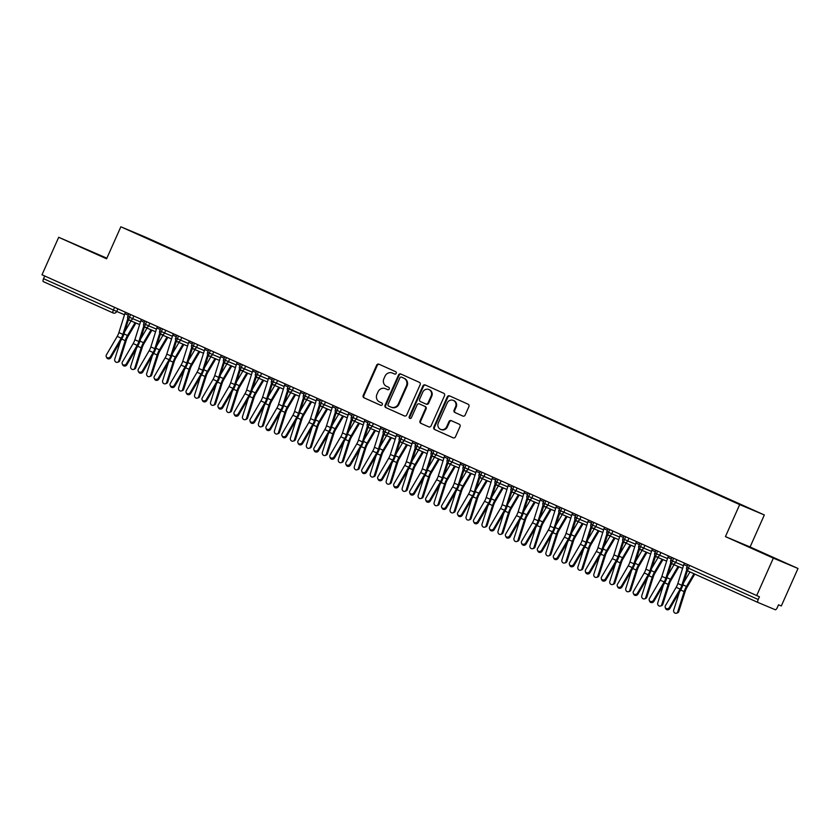<?xml version="1.0" encoding="UTF-8"?>
<svg xmlns="http://www.w3.org/2000/svg" width="840" height="840" viewBox="0 0 840 840"><rect width="100%" height="100%" fill="white"/><g stroke="black" fill="none" stroke-linecap="round" stroke-linejoin="round"><path stroke-width="1.26" d="M396.207 373.349A1.292 1.208 -67.2 0 0 395.63 371.679L378.977 364.203A1.838 1.722 -67.2 0 0 376.656 365.18L363.195 395.419A1.838 1.722 -67.2 0 0 364.014 397.803L380.667 405.279A1.292 1.208 -67.2 0 0 382.294 404.596A1.292 1.208 -67.2 0 0 381.717 402.927L379.565 401.961A5.891 5.502 -67.2 0 1 376.94 394.338L378.063 391.818A5.891 5.502 -67.2 0 1 385.476 388.689L387.629 389.655A1.292 1.208 -67.2 0 0 389.245 388.973A1.292 1.208 -67.2 0 0 388.679 387.303L386.516 386.337A5.891 5.502 -67.2 0 1 383.901 378.714L385.024 376.194A5.891 5.502 -67.2 0 1 392.427 373.065L394.59 374.031A1.292 1.208 -67.2 0 0 396.207 373.349M462.819 416.052A1.838 1.722 -67.2 0 0 465.14 415.076L468.909 406.592A1.838 1.722 -67.2 0 0 468.09 404.208L449.6 395.903A1.838 1.722 -67.2 0 0 447.279 396.879L433.818 427.13A1.838 1.722 -67.2 0 0 434.637 429.513L453.128 437.819A1.838 1.722 -67.2 0 0 455.448 436.842L460.016 426.594A1.838 1.722 -67.2 0 0 459.186 424.2L451.28 420.651A1.838 1.722 -67.2 0 0 448.959 421.628L446.691 426.709A4.925 4.599 -67.2 0 1 440.601 429.366A4.925 4.599 -67.2 0 1 438.312 422.94L447.174 403.032A4.925 4.599 -67.2 0 1 453.274 400.386A4.925 4.599 -67.2 0 1 455.564 406.802L454.083 410.12A1.838 1.722 -67.2 0 0 454.902 412.503L462.893 416.084M106.869 258.206L58.695 237.29L42 274.774L759.433 596.778L758.216 599.519A2.814 0.997 114.2 0 0 757.985 602.469A2.814 0.997 114.2 0 0 757.995 602.469L775.247 609.725A2.814 0.997 114.2 0 0 777.315 607.541L778.533 604.8L781.305 605.966L798 568.481L750.089 546.976L764.337 514.962L739.694 504.609L725.435 536.613L773.346 558.127L756.662 595.613M58.695 237.29L106.596 258.793L120.855 226.79L739.694 504.609M420.157 384.709A1.838 1.722 -67.2 0 0 419.339 382.326L400.848 374.02A1.838 1.722 -67.2 0 0 398.528 374.997L385.067 405.237A1.838 1.722 -67.2 0 0 385.885 407.62L404.376 415.926A1.838 1.722 -67.2 0 0 406.697 414.95L420.157 384.709M425.219 384.962L443.719 393.267A1.838 1.722 -67.2 0 1 444.538 395.651L431.067 425.891A1.838 1.722 -67.2 0 1 428.788 426.888A1.838 1.722 -67.2 0 0 428.788 426.888L420.84 423.318A1.838 1.722 -67.2 0 1 420.021 420.935L425.481 408.671A1.838 1.722 -67.2 0 0 424.662 406.287L419.412 403.925A1.838 1.722 -67.2 0 0 417.092 404.901L411.411 417.669A1.292 1.208 -67.2 0 1 409.815 418.362A1.292 1.208 -67.2 0 1 409.217 416.693L422.909 385.938A1.838 1.722 -67.2 0 1 425.219 384.962M764.337 514.962L145.499 237.143L120.855 226.79M144.134 237.048L732.05 500.987M144.102 236.702L164.157 246.036M166.152 246.928L164.378 245.805M166.288 246.614L180.128 253.208M182.123 254.1L180.348 252.977M182.259 253.785L196.098 260.379M198.093 261.272L196.319 260.148M198.23 260.946L212.069 267.55M214.053 268.443L212.289 267.32M214.2 268.118L228.039 274.722M230.024 275.615L228.26 274.491M230.171 275.289L244.01 281.894M245.994 282.786L244.23 281.652M246.141 282.461L259.98 289.055M261.965 289.947L260.201 288.824M262.111 289.632L275.951 296.226M277.935 297.119L276.171 295.995M278.082 296.804L291.921 303.397M293.906 304.29L292.142 303.167M294.053 303.965L307.892 310.569M309.876 311.462L308.112 310.338M310.023 311.136L323.862 317.741M325.846 318.633L324.082 317.51M325.994 318.308L339.832 324.901M341.817 325.794L340.053 324.671M341.964 325.479L355.803 332.073M357.788 332.966L356.024 331.842M357.935 332.651L371.774 339.245M373.758 340.137L371.994 339.014M373.905 339.812L387.744 346.416M389.729 347.308L387.965 346.185M389.876 346.983L403.715 353.588M405.699 354.48L403.935 353.356M405.846 354.155L419.685 360.749M421.669 361.641L419.906 360.518M421.817 361.326L435.656 367.92M437.64 368.812L435.876 367.689M437.787 368.498L451.626 375.092M453.611 375.984L451.846 374.861M453.747 375.659L467.586 382.263M469.581 383.156L467.806 382.032M469.718 382.83L483.556 389.435M485.552 390.327L483.777 389.204M485.688 390.002L499.527 396.606M501.522 397.499L499.748 396.365M501.659 397.173L515.498 403.767M517.493 404.659L515.718 403.536M517.629 404.344L531.468 410.939M533.463 411.831L531.688 410.707M533.6 411.506L547.438 418.11M549.433 419.003L547.659 417.879M549.57 418.677L563.409 425.281M565.394 426.174L563.63 425.05M565.541 425.849L579.38 432.453M581.364 433.346L579.6 432.212M581.511 433.02L595.35 439.614M597.335 440.507L595.571 439.383M597.481 440.192L611.321 446.786M613.305 447.678L611.541 446.555M613.452 447.363L627.291 453.957M629.275 454.85L627.512 453.726M629.423 454.524L643.262 461.129M645.246 462.021L643.482 460.897M645.393 461.695L659.232 468.3M661.216 469.193L659.452 468.069M661.364 468.867L675.202 475.461M677.187 476.354L675.423 475.23M677.334 476.038L691.173 482.632M693.158 483.525L691.394 482.402M693.304 483.21L707.144 489.804M709.128 490.697L707.364 489.573M709.275 490.371L723.114 496.976M725.099 497.868L723.335 496.745M725.246 497.543L732.27 500.756M44.741 276.003L43.554 278.681L113.379 310.034L114.576 307.356M113.148 312.974L43.334 281.631A2.814 0.997 -65.8 0 1 43.323 281.631A2.814 0.997 -65.8 0 1 43.554 278.681M773.346 558.127L798 568.481M106.785 258.373L76.713 245.123L106.785 258.373M750.089 546.976L725.435 536.613M750.11 547.239L779.982 560.648L750.11 547.239M130.62 314.559L129.434 317.237A2.814 0.997 114.2 0 0 129.203 320.187L139.64 324.566M128.971 313.824L127.785 316.481A2.814 2.814 0 0 0 129.203 320.187A2.814 0.997 114.2 0 0 129.213 320.187A2.814 2.625 -67.2 0 0 132.667 318.665L140.469 321.941M146.591 321.731L145.404 324.408A2.814 0.997 114.2 0 0 145.173 327.358L155.61 331.737M144.942 320.995L143.756 323.652A2.814 2.814 0 0 0 145.173 327.358A2.814 0.997 114.2 0 0 145.184 327.358A2.814 2.625 -67.2 0 0 148.638 325.836L156.44 329.112M162.561 328.902L161.375 331.569A2.814 0.997 114.2 0 0 161.144 334.53A2.814 0.997 114.2 0 0 161.154 334.53L171.581 338.909M178.532 336.074L177.345 338.741A2.814 0.997 114.2 0 0 177.114 341.691A2.814 0.997 114.2 0 0 177.125 341.702L187.551 346.08M194.502 343.245L193.316 345.912A2.814 0.997 114.2 0 0 193.084 348.863L203.522 353.252M192.853 342.5L191.667 345.156A2.814 2.814 0 0 0 193.084 348.863A2.814 0.997 114.2 0 0 193.095 348.863A2.814 2.625 -67.2 0 0 196.549 347.34L204.351 350.616M210.472 350.406L209.286 353.084A2.814 0.997 114.2 0 0 209.055 356.034L219.492 360.423M208.824 349.671L207.638 352.328A2.814 2.814 0 0 0 209.055 356.034A2.814 0.997 114.2 0 0 209.066 356.034A2.814 2.625 -67.2 0 0 212.52 354.512L220.322 357.788M226.443 357.578L225.257 360.255A2.814 0.997 114.2 0 0 225.026 363.206L235.463 367.584M224.794 356.843L223.608 359.499A2.814 2.814 0 0 0 225.026 363.206A2.814 0.997 114.2 0 0 225.036 363.206A2.814 2.625 -67.2 0 0 228.491 361.683L236.292 364.959M242.414 364.749L241.227 367.416A2.814 0.997 114.2 0 0 240.996 370.377A2.814 0.997 114.2 0 0 241.007 370.377L251.433 374.756M258.384 371.921L257.197 374.588A2.814 0.997 114.2 0 0 256.966 377.538L267.404 381.927M256.736 371.175L255.549 373.832A2.814 2.814 0 0 0 256.966 377.538A2.814 0.997 114.2 0 0 256.977 377.548A2.814 2.625 -67.2 0 0 260.432 376.016L268.233 379.292M274.355 379.092L273.168 381.759A2.814 0.997 114.2 0 0 272.937 384.709L283.374 389.099M272.706 378.346L271.519 381.003A2.814 2.814 0 0 0 272.937 384.709A2.814 0.997 114.2 0 0 272.947 384.72A2.814 2.625 -67.2 0 0 276.402 383.187L284.204 386.463M290.325 386.253L289.128 388.931A2.814 0.997 114.2 0 0 288.907 391.881L299.344 396.27M288.677 385.518L287.49 388.175A2.814 2.814 0 0 0 288.907 391.881A2.814 0.997 114.2 0 0 288.918 391.881A2.814 2.625 -67.2 0 0 292.373 390.358L300.174 393.635M306.296 393.425L305.099 396.102A2.814 0.997 114.2 0 0 304.878 399.053L315.315 403.431M304.647 392.69L303.461 395.346A2.814 2.814 0 0 0 304.878 399.053A2.814 0.997 114.2 0 0 304.889 399.053A2.814 2.625 -67.2 0 0 308.343 397.53L316.144 400.806M322.266 400.596L321.069 403.263A2.814 0.997 114.2 0 0 320.849 406.224A2.814 0.997 114.2 0 0 320.859 406.224L331.286 410.603M338.237 407.768L337.04 410.435A2.814 0.997 114.2 0 0 336.819 413.385L347.256 417.774M336.588 407.022L335.401 409.679A2.814 2.814 0 0 0 336.819 413.385A2.814 0.997 114.2 0 0 336.83 413.395A2.814 2.625 -67.2 0 0 340.284 411.863L348.086 415.139M354.207 414.939L353.01 417.606A2.814 0.997 114.2 0 0 352.79 420.556L363.227 424.945M352.548 414.194L351.372 416.85A2.814 2.814 0 0 0 352.79 420.556A2.814 0.997 114.2 0 0 352.79 420.567A2.814 2.625 -67.2 0 0 356.255 419.034L364.056 422.31M370.178 422.1L368.981 424.778A2.814 0.997 114.2 0 0 368.76 427.728L379.197 432.117M368.519 421.365L367.343 424.022A2.814 2.814 0 0 0 368.76 427.728L368.76 427.728A2.814 2.625 -67.2 0 0 372.225 426.206L380.026 429.481M386.148 429.272L384.951 431.949A2.814 0.997 114.2 0 0 384.731 434.899L395.168 439.278M384.489 428.536L383.313 431.193A2.814 2.814 0 0 0 384.731 434.899L384.731 434.899A2.814 2.625 -67.2 0 0 388.195 433.377L395.987 436.653M402.108 436.443L400.921 439.12A2.814 0.997 114.2 0 0 400.701 442.071L411.138 446.45M400.459 435.708L399.284 438.365A2.814 2.814 0 0 0 400.701 442.071L400.701 442.071A2.814 2.625 -67.2 0 0 404.166 440.548L411.957 443.825M418.079 443.615L416.892 446.281A2.814 0.997 114.2 0 0 416.671 449.243L427.108 453.621M416.43 442.869L415.254 445.526A2.814 2.814 0 0 0 416.671 449.243L416.671 449.243A2.814 2.625 -67.2 0 0 420.137 447.709L427.928 450.986M434.049 450.786L432.863 453.453A2.814 0.997 114.2 0 0 432.632 456.404A2.814 0.997 114.2 0 0 432.642 456.414L443.069 460.793M450.019 457.947L448.833 460.625A2.814 0.997 114.2 0 0 448.602 463.575L459.039 467.964M448.371 457.212L447.195 459.869A2.814 2.814 0 0 0 448.602 463.575A2.814 0.997 114.2 0 0 448.613 463.575A2.814 2.625 -67.2 0 0 452.078 462.053L459.869 465.329M465.99 465.119L464.804 467.796A2.814 0.997 114.2 0 0 464.572 470.747L475.01 475.136M464.342 464.384L463.155 467.04A2.814 2.814 0 0 0 464.572 470.747A2.814 0.997 114.2 0 0 464.583 470.747A2.814 2.625 -67.2 0 0 468.038 469.224L475.839 472.5M481.961 472.29L480.774 474.968A2.814 0.997 114.2 0 0 480.543 477.918L490.98 482.296M480.312 471.555L479.126 474.212A2.814 2.814 0 0 0 480.543 477.918A2.814 0.997 114.2 0 0 480.554 477.918A2.814 2.625 -67.2 0 0 484.008 476.396L491.81 479.671M497.931 479.462L496.745 482.129A2.814 0.997 114.2 0 0 496.514 485.09A2.814 0.997 114.2 0 0 496.524 485.09L506.951 489.468M513.902 486.633L512.715 489.3A2.814 0.997 114.2 0 0 512.484 492.251L522.921 496.64M512.253 485.888L511.067 488.544A2.814 2.814 0 0 0 512.484 492.251A2.814 0.997 114.2 0 0 512.495 492.261A2.814 2.625 -67.2 0 0 515.949 490.728L523.75 494.004M529.872 493.805L528.686 496.471A2.814 0.997 114.2 0 0 528.455 499.422L538.892 503.811M528.224 493.059L527.037 495.716A2.814 2.814 0 0 0 528.455 499.422A2.814 0.997 114.2 0 0 528.465 499.433A2.814 2.625 -67.2 0 0 531.919 497.9L539.721 501.175M545.843 500.966L544.656 503.643A2.814 0.997 114.2 0 0 544.425 506.594L554.862 510.983M544.194 500.231L543.008 502.887A2.814 2.814 0 0 0 544.425 506.594A2.814 0.997 114.2 0 0 544.436 506.594A2.814 2.625 -67.2 0 0 547.89 505.071L555.692 508.347M561.813 508.137L560.626 510.815A2.814 0.997 114.2 0 0 560.396 513.765L570.832 518.144M560.165 507.402L558.978 510.058A2.814 2.814 0 0 0 560.396 513.765A2.814 0.997 114.2 0 0 560.406 513.765A2.814 2.625 -67.2 0 0 563.861 512.243L571.662 515.519M577.784 515.308L576.597 517.976A2.814 0.997 114.2 0 0 576.366 520.937A2.814 0.997 114.2 0 0 576.376 520.937L586.803 525.315M593.754 522.48L592.567 525.147A2.814 0.997 114.2 0 0 592.337 528.097L602.774 532.486M592.106 521.735L590.919 524.391A2.814 2.814 0 0 0 592.337 528.097A2.814 0.997 114.2 0 0 592.347 528.108A2.814 2.625 -67.2 0 0 595.801 526.575L603.603 529.851M609.725 529.652L608.538 532.319A2.814 0.997 114.2 0 0 608.307 535.269L618.744 539.658M608.076 528.906L606.889 531.562A2.814 2.814 0 0 0 608.307 535.269A2.814 0.997 114.2 0 0 608.317 535.28A2.814 2.625 -67.2 0 0 611.772 533.746L619.574 537.023M625.695 536.812L624.509 539.49A2.814 0.997 114.2 0 0 624.278 542.441L634.715 546.829M624.047 536.077L622.86 538.734A2.814 2.814 0 0 0 624.278 542.441A2.814 0.997 114.2 0 0 624.288 542.441A2.814 2.625 -67.2 0 0 627.743 540.918L635.544 544.194M641.666 543.984L640.469 546.662A2.814 0.997 114.2 0 0 640.248 549.612L650.685 553.99M640.017 543.249L638.831 545.905A2.814 2.814 0 0 0 640.248 549.612A2.814 0.997 114.2 0 0 640.259 549.612A2.814 2.625 -67.2 0 0 643.713 548.09L651.514 551.365M657.636 551.155L656.439 553.833A2.814 0.997 114.2 0 0 656.219 556.784A2.814 0.997 114.2 0 0 656.229 556.784L666.655 561.162M673.606 558.327L672.409 560.994A2.814 0.997 114.2 0 0 672.189 563.955L682.626 568.333M671.958 557.582L670.772 560.238A2.814 2.814 0 0 0 672.189 563.955A2.814 0.997 114.2 0 0 672.2 563.955A2.814 2.625 -67.2 0 0 675.654 562.422L683.456 565.698M394.769 374.094L393.046 373.328A5.891 5.502 -67.2 0 0 392.816 373.223M385.854 388.857A5.891 5.502 -67.2 0 1 386.085 388.952L387.807 389.718M379.376 364.381A1.838 1.722 -67.2 0 0 377.276 365.442L363.815 395.682A1.838 1.722 -67.2 0 0 364.633 398.066L380.856 405.353M401.247 374.199A1.838 1.722 -67.2 0 0 399.147 375.26L385.675 405.5A1.838 1.722 -67.2 0 0 386.495 407.883L404.596 416.01M401.52 377.149A1.292 1.208 -67.2 0 0 399.903 377.832L388.08 404.376A1.292 1.208 -67.2 0 0 388.657 406.046L390.925 407.064A5.891 5.502 -67.2 0 0 398.339 403.945L406.413 385.791A5.891 5.502 -67.2 0 0 403.798 378.168L402.139 377.401A1.292 1.208 -67.2 0 0 402.087 377.381L401.499 377.139M391.156 407.159L391.545 407.327A5.891 5.502 -67.2 0 0 398.958 404.197L398.339 403.945M402.139 377.401L404.407 378.431A5.891 5.502 -67.2 0 1 407.032 386.054L398.958 404.197M428.967 426.951L420.84 423.318M419.958 404.156A1.838 1.722 -67.2 0 1 420.031 404.187L425.281 406.539A1.838 1.722 -67.2 0 1 426.101 408.923L420.641 421.197A1.838 1.722 -67.2 0 0 421.459 423.581M425.618 385.14A1.838 1.722 -67.2 0 0 423.518 386.201L409.836 416.945A1.292 1.208 -67.2 0 0 410.141 418.446M431.151 395.945A4.925 4.599 -67.2 0 0 428.862 389.519A4.925 4.599 -67.2 0 0 422.762 392.175L419.643 399.189A1.838 1.722 -67.2 0 0 420.462 401.572L425.712 403.935A1.838 1.722 -67.2 0 0 428.022 402.959L431.151 395.945L431.76 396.197A4.925 4.599 -67.2 0 0 429.471 389.781L428.862 389.519M425.786 403.967L426.321 404.187A1.838 1.722 -67.2 0 0 428.642 403.211L428.022 402.959M431.76 396.197L428.642 403.211M453.274 400.386L453.894 400.638A4.925 4.599 -67.2 0 1 456.173 407.064L454.703 410.382A1.838 1.722 -67.2 0 0 455.522 412.766L463.029 416.136M440.601 429.366L441.21 429.618A4.925 4.599 -67.2 0 0 447.31 426.972L446.691 426.709M451.679 420.83A1.838 1.722 -67.2 0 0 449.579 421.89L447.31 426.972M449.999 396.092A1.838 1.722 -67.2 0 0 447.899 397.142L434.427 427.382A1.838 1.722 -67.2 0 0 435.246 429.765L453.348 437.892M135.922 323.012L127.974 336.504A6.93 2.468 114.2 0 0 126.273 340.316L119.805 360.602A2.341 2.079 72.3 0 1 118.524 361.935L117.464 362.281A2.341 2.079 -107.7 0 0 118.755 360.948L125.213 340.651A9.366 3.339 -65.8 0 1 127.512 335.506L135.083 322.655M120.467 341.219L114.755 359.153A2.341 2.079 -107.7 0 0 117.464 362.281M124.656 331.8L131.04 320.954M125.391 312.207A5.617 2.006 114.2 0 0 124.856 313.635L118.902 332.577A6.93 2.468 -65.8 0 1 117.212 336.389L106.418 354.858A2.341 2.1 -25.7 0 0 108.276 357.903A2.341 2.1 -25.7 0 0 110.408 356.654L110.88 357.641A2.341 2.1 154.3 0 1 106.775 357.756L106.302 356.769M127.796 318.78L122.892 334.373A6.93 2.468 -65.8 0 1 121.202 338.184L110.408 356.654M110.88 357.641L121.674 339.161A9.366 3.339 114.2 0 0 123.953 334.016L128.457 319.694M151.893 330.183L143.945 343.675A6.93 2.468 114.2 0 0 142.244 347.477L135.776 367.773A2.341 2.079 72.3 0 1 134.495 369.106L133.434 369.443A2.341 2.079 -107.7 0 0 134.726 368.109L141.183 347.823A9.366 3.339 -65.8 0 1 143.483 342.678L151.053 329.826M136.437 348.39L130.725 366.324A2.341 2.079 -107.7 0 0 133.434 369.443M140.627 338.961L147.011 328.125M167.864 337.344L159.915 350.847A6.93 2.468 114.2 0 0 158.214 354.648L151.746 374.945A2.341 2.079 72.3 0 1 150.465 376.278L149.404 376.614A2.341 2.079 -107.7 0 0 150.685 375.281L157.153 354.984A9.366 3.339 -65.8 0 1 159.453 349.85L167.024 336.998M152.407 355.551L146.696 373.485A2.341 2.079 -107.7 0 0 149.404 376.614M156.597 346.132L162.981 335.296M183.834 344.516L175.886 358.019A6.93 2.468 114.2 0 0 174.184 361.82L167.716 382.116A2.341 2.079 72.3 0 1 166.435 383.45L165.375 383.786A2.341 2.079 -107.7 0 0 166.656 382.452L173.124 362.156A9.366 3.339 -65.8 0 1 175.423 357.01L182.994 344.169M168.378 362.723L162.666 380.656A2.341 2.079 -107.7 0 0 165.375 383.786M172.567 353.304L178.952 342.468M199.804 351.687L191.856 365.18A6.93 2.468 114.2 0 0 190.155 368.991L183.687 389.288A2.341 2.079 72.3 0 1 182.406 390.621L181.346 390.957A2.341 2.079 -107.7 0 0 182.627 389.624L189.095 369.327A9.366 3.339 -65.8 0 1 191.394 364.182L198.965 351.33M184.349 369.894L178.637 387.828A2.341 2.079 -107.7 0 0 181.346 390.957M188.528 360.476L194.922 349.629M141.362 319.379A5.617 2.006 114.2 0 0 140.826 320.796L134.873 339.749A6.93 2.468 -65.8 0 1 133.182 343.56L122.377 362.03A2.341 2.1 -25.7 0 0 124.246 365.075A2.341 2.1 -25.7 0 0 126.378 363.825L126.851 364.802A2.341 2.1 154.3 0 1 122.735 364.928L122.273 363.941M143.766 325.952L138.863 341.534A6.93 2.468 -65.8 0 1 137.172 345.345L126.378 363.825M126.851 364.802L137.645 346.332A9.366 3.339 114.2 0 0 139.923 341.177L144.428 326.865M157.332 326.55A5.617 2.006 114.2 0 0 156.797 327.968L150.843 346.92A6.93 2.468 -65.8 0 1 149.153 350.731L138.348 369.201A2.341 2.1 -25.7 0 0 142.349 370.997L142.821 371.973A2.341 2.1 154.3 0 1 138.705 372.089L138.243 371.112M159.737 333.123L154.833 348.705A6.93 2.468 -65.8 0 1 153.143 352.517L142.349 370.997M142.821 371.973L153.615 353.504A9.366 3.339 114.2 0 0 155.894 348.348L160.398 334.036M173.303 333.721A5.617 2.006 114.2 0 0 172.767 335.139L166.803 354.081A6.93 2.468 -65.8 0 1 165.123 357.893L154.319 376.373A2.341 2.1 -25.7 0 0 156.188 379.407A2.341 2.1 -25.7 0 0 158.319 378.168L158.791 379.144A2.341 2.1 154.3 0 1 154.675 379.26L154.203 378.284M175.707 340.284L170.803 355.877A6.93 2.468 -65.8 0 1 169.113 359.688L158.319 378.168M158.791 379.144L169.585 360.665A9.366 3.339 114.2 0 0 171.864 355.519L176.369 341.208M189.273 340.893A5.617 2.006 114.2 0 0 188.738 342.31L182.774 361.253A6.93 2.468 -65.8 0 1 181.094 365.064L170.289 383.544A2.341 2.1 -25.7 0 0 172.158 386.579A2.341 2.1 -25.7 0 0 174.29 385.329L174.762 386.316A2.341 2.1 154.3 0 1 170.646 386.431L170.173 385.455M191.678 347.456L186.774 363.048A6.93 2.468 -65.8 0 1 185.084 366.86L174.29 385.329M174.762 386.316L185.556 367.836A9.366 3.339 114.2 0 0 187.834 362.691L192.339 348.369M98.973 254.909L83.843 248.273L98.973 254.909M765.723 554.232L750.593 547.596L765.723 554.232M215.775 358.858L207.827 372.351A6.93 2.468 114.2 0 0 206.126 376.163L199.658 396.449A2.341 2.079 72.3 0 1 198.377 397.793L197.316 398.129A2.341 2.079 -107.7 0 0 198.597 396.795L205.065 376.499A9.366 3.339 -65.8 0 1 207.365 371.354L214.935 358.502M200.319 377.066L194.607 395A2.341 2.079 -107.7 0 0 197.316 398.129M204.498 367.647L210.893 356.8M205.244 348.065A5.617 2.006 114.2 0 0 204.708 349.482L198.744 368.424A6.93 2.468 -65.8 0 1 197.053 372.236L186.26 390.705A2.341 2.1 -25.7 0 0 188.129 393.75A2.341 2.1 -25.7 0 0 190.26 392.501L190.722 393.488A2.341 2.1 154.3 0 1 186.617 393.603L186.144 392.616M207.648 354.627L202.745 370.219A6.93 2.468 -65.8 0 1 201.054 374.031L190.26 392.501M190.722 393.488L201.527 375.007A9.366 3.339 114.2 0 0 203.805 369.863L208.309 355.541M231.746 366.03L223.797 379.522A6.93 2.468 114.2 0 0 222.096 383.324L215.628 403.62A2.341 2.079 72.3 0 1 214.347 404.954L213.287 405.3A2.341 2.079 -107.7 0 0 214.567 403.956L221.036 383.67A9.366 3.339 -65.8 0 1 223.335 378.525L230.906 365.673M216.29 384.237L210.578 402.171A2.341 2.079 -107.7 0 0 213.287 405.3M220.469 374.819L226.863 363.972M247.716 373.191L239.768 386.694A6.93 2.468 114.2 0 0 238.066 390.495L231.599 410.792A2.341 2.079 72.3 0 1 230.317 412.125L229.257 412.461A2.341 2.079 -107.7 0 0 230.538 411.128L237.006 390.831A9.366 3.339 -65.8 0 1 239.305 385.697L246.876 372.844M232.26 391.398L226.548 409.343A2.341 2.079 -107.7 0 0 229.257 412.461M236.439 381.98L242.823 371.144M263.687 380.363L255.738 393.866A6.93 2.468 114.2 0 0 254.037 397.667L247.569 417.963A2.341 2.079 72.3 0 1 246.288 419.296L245.228 419.632A2.341 2.079 -107.7 0 0 246.509 418.299L252.977 398.003A9.366 3.339 -65.8 0 1 255.276 392.858L262.847 380.016M248.231 398.57L242.519 416.504A2.341 2.079 -107.7 0 0 245.228 419.632M252.41 389.151L258.793 378.315M279.657 387.534L271.709 401.026A6.93 2.468 114.2 0 0 270.007 404.838L263.54 425.135A2.341 2.079 72.3 0 1 262.259 426.468L261.198 426.804A2.341 2.079 -107.7 0 0 262.479 425.471L268.947 405.174A9.366 3.339 -65.8 0 1 271.246 400.029L278.817 387.177M264.201 405.741L258.489 423.675A2.341 2.079 -107.7 0 0 261.198 426.804M268.38 396.322L274.764 385.487M221.203 355.226A5.617 2.006 114.2 0 0 220.678 356.654L214.715 375.596A6.93 2.468 -65.8 0 1 213.024 379.407L202.23 397.877A2.341 2.1 -25.7 0 0 204.099 400.921A2.341 2.1 -25.7 0 0 206.231 399.672L206.692 400.649A2.341 2.1 154.3 0 1 202.587 400.774L202.115 399.788M223.619 361.798L218.715 377.391A6.93 2.468 -65.8 0 1 217.025 381.192L206.231 399.672M206.692 400.649L217.497 382.179A9.366 3.339 114.2 0 0 219.776 377.024L224.28 362.712M237.174 362.397A5.617 2.006 114.2 0 0 236.649 363.815L230.685 382.767A6.93 2.468 -65.8 0 1 228.995 386.579L218.201 405.048A2.341 2.1 -25.7 0 0 220.07 408.093A2.341 2.1 -25.7 0 0 222.191 406.844L222.663 407.82A2.341 2.1 154.3 0 1 218.558 407.946L218.085 406.959M239.589 368.97L234.685 384.552A6.93 2.468 -65.8 0 1 232.995 388.364L222.191 406.844M222.663 407.82L233.468 389.351A9.366 3.339 114.2 0 0 235.746 384.195L240.251 369.883M253.145 369.569A5.617 2.006 114.2 0 0 252.62 370.986L246.656 389.928A6.93 2.468 -65.8 0 1 244.965 393.74L234.171 412.219A2.341 2.1 -25.7 0 0 238.161 414.015L238.634 414.992A2.341 2.1 154.3 0 1 234.528 415.107L234.055 414.131M255.559 376.131L250.646 391.724A6.93 2.468 -65.8 0 1 248.966 395.535L238.161 414.015M238.634 414.992L249.428 396.522A9.366 3.339 114.2 0 0 251.716 391.367L256.221 377.055M269.115 376.74A5.617 2.006 114.2 0 0 268.59 378.157L262.626 397.1A6.93 2.468 -65.8 0 1 260.935 400.911L250.142 419.391A2.341 2.1 -25.7 0 0 254.132 421.176L254.604 422.163A2.341 2.1 154.3 0 1 250.499 422.279L250.026 421.302M271.53 383.303L266.616 398.895A6.93 2.468 -65.8 0 1 264.936 402.707L254.132 421.176M254.604 422.163L265.398 403.683A9.366 3.339 114.2 0 0 267.687 398.538L272.192 384.227M295.627 394.706L287.679 408.198A6.93 2.468 114.2 0 0 285.978 412.01L279.51 432.296A2.341 2.079 72.3 0 1 278.229 433.64L277.169 433.976A2.341 2.079 -107.7 0 0 278.45 432.642L284.918 412.346A9.366 3.339 -65.8 0 1 287.217 407.201L294.788 394.349M280.171 412.913L274.459 430.846A2.341 2.079 -107.7 0 0 277.169 433.976M284.351 403.494L290.735 392.647M311.598 401.877L303.649 415.37A6.93 2.468 114.2 0 0 301.949 419.181L295.481 439.467A2.341 2.079 72.3 0 1 294.2 440.8L293.139 441.147A2.341 2.079 -107.7 0 0 294.42 439.803L300.888 419.517A9.366 3.339 -65.8 0 1 303.188 414.372L310.758 401.52M296.142 420.084L290.43 438.018A2.341 2.079 -107.7 0 0 293.139 441.147M300.321 410.666L306.705 399.819M327.569 409.048L319.62 422.541A6.93 2.468 114.2 0 0 317.919 426.342L311.451 446.639A2.341 2.079 72.3 0 1 310.17 447.972L309.11 448.308A2.341 2.079 -107.7 0 0 310.391 446.975L316.858 426.678A9.366 3.339 -65.8 0 1 319.158 421.544L326.729 408.692M312.113 427.256L306.401 445.19A2.341 2.079 -107.7 0 0 309.11 448.308M316.292 417.827L322.675 406.991M343.539 416.209L335.591 429.713A6.93 2.468 114.2 0 0 333.889 433.514L327.421 453.81A2.341 2.079 72.3 0 1 326.141 455.144L325.08 455.48A2.341 2.079 -107.7 0 0 326.361 454.146L332.829 433.85A9.366 3.339 -65.8 0 1 335.129 428.715L342.699 415.863M328.083 434.417L322.371 452.351A2.341 2.079 -107.7 0 0 325.08 455.48M332.262 424.998L338.646 414.162M359.51 423.381L351.561 436.874A6.93 2.468 114.2 0 0 349.85 440.685L343.392 460.981A2.341 2.079 72.3 0 1 342.101 462.315L341.05 462.651A2.341 2.079 -107.7 0 0 342.332 461.318L348.8 441.021A9.366 3.339 -65.8 0 1 351.099 435.876L358.669 423.024M344.054 441.588L338.342 459.522A2.341 2.079 -107.7 0 0 341.05 462.651M348.233 432.169L354.617 421.334M285.086 383.911A5.617 2.006 114.2 0 0 284.56 385.329L278.596 404.271A6.93 2.468 -65.8 0 1 276.906 408.082L266.112 426.562A2.341 2.1 -25.7 0 0 270.102 428.348L270.575 429.334A2.341 2.1 154.3 0 1 266.469 429.45L265.997 428.474M287.5 390.474L282.587 406.067A6.93 2.468 -65.8 0 1 280.896 409.878L270.102 428.348M270.575 429.334L281.369 410.855A9.366 3.339 114.2 0 0 283.657 405.709L288.162 391.387M301.056 391.072A5.617 2.006 114.2 0 0 300.531 392.501L294.567 411.443A6.93 2.468 -65.8 0 1 292.877 415.254L282.082 433.724A2.341 2.1 -25.7 0 0 283.952 436.769A2.341 2.1 -25.7 0 0 286.072 435.519L286.545 436.495A2.341 2.1 154.3 0 1 282.44 436.622L281.967 435.635M303.471 397.645L298.557 413.238A6.93 2.468 -65.8 0 1 296.867 417.05L286.072 435.519M286.545 436.495L297.339 418.026A9.366 3.339 114.2 0 0 299.628 412.87L304.132 398.559M317.026 398.244A5.617 2.006 114.2 0 0 316.502 399.661L310.538 418.614A6.93 2.468 -65.8 0 1 308.847 422.425L298.053 440.895A2.341 2.1 -25.7 0 0 299.922 443.94A2.341 2.1 -25.7 0 0 302.043 442.691L302.516 443.667A2.341 2.1 154.3 0 1 298.41 443.793L297.938 442.806M319.431 404.817L314.528 420.399A6.93 2.468 -65.8 0 1 312.837 424.211L302.043 442.691M302.516 443.667L313.31 425.197A9.366 3.339 114.2 0 0 315.599 420.042L320.103 405.731M332.997 405.416A5.617 2.006 114.2 0 0 332.472 406.833L326.508 425.786A6.93 2.468 -65.8 0 1 324.818 429.587L314.024 448.067A2.341 2.1 -25.7 0 0 318.014 449.862L318.486 450.839A2.341 2.1 154.3 0 1 314.381 450.954L313.908 449.978M335.401 411.989L330.498 427.57A6.93 2.468 -65.8 0 1 328.808 431.382L318.014 449.862M318.486 450.839L329.28 432.369A9.366 3.339 114.2 0 0 331.569 427.214L336.074 412.902M348.968 412.587A5.617 2.006 114.2 0 0 348.443 414.005L342.479 432.947A6.93 2.468 -65.8 0 1 340.788 436.758L329.994 455.238A2.341 2.1 -25.7 0 0 333.984 457.023L334.457 458.01A2.341 2.1 154.3 0 1 330.351 458.126L329.879 457.149M351.372 419.149L346.469 434.742A6.93 2.468 -65.8 0 1 344.778 438.554L333.984 457.023M334.457 458.01L345.251 439.53A9.366 3.339 114.2 0 0 347.54 434.385L352.044 420.074M375.48 430.553L367.531 444.045A6.93 2.468 114.2 0 0 365.82 447.856L359.363 468.153A2.341 2.079 72.3 0 1 358.071 469.487L357.021 469.822A2.341 2.079 -107.7 0 0 358.302 468.489L364.77 448.193A9.366 3.339 -65.8 0 1 367.07 443.048L374.64 430.195M360.024 448.76L354.312 466.694A2.341 2.079 -107.7 0 0 357.021 469.822M364.203 439.341L370.587 428.495M364.938 419.759A5.617 2.006 114.2 0 0 364.413 421.176L358.449 440.118A6.93 2.468 -65.8 0 1 356.758 443.93L345.965 462.409A2.341 2.1 -25.7 0 0 349.955 464.195L350.427 465.181A2.341 2.1 154.3 0 1 346.322 465.297L345.849 464.32M367.343 426.321L362.439 441.913A6.93 2.468 -65.8 0 1 360.749 445.725L349.955 464.195M350.427 465.181L361.221 446.702A9.366 3.339 114.2 0 0 363.51 441.556L368.014 427.235M391.451 437.724L383.492 451.217A6.93 2.468 114.2 0 0 381.791 455.028L375.333 475.314A2.341 2.079 72.3 0 1 374.042 476.648L372.992 476.994A2.341 2.079 -107.7 0 0 374.272 475.661L380.741 455.364A9.366 3.339 -65.8 0 1 383.04 450.219L390.611 437.367M375.995 455.931L370.282 473.865A2.341 2.079 -107.7 0 0 372.992 476.994M380.173 446.513L386.558 435.666M380.909 426.919A5.617 2.006 114.2 0 0 380.383 428.348L374.419 447.29A6.93 2.468 -65.8 0 1 372.729 451.101L361.935 469.57A2.341 2.1 -25.7 0 0 363.804 472.616A2.341 2.1 -25.7 0 0 365.925 471.366L366.397 472.353A2.341 2.1 154.3 0 1 362.292 472.469L361.82 471.481M383.313 433.493L378.409 449.085A6.93 2.468 -65.8 0 1 376.719 452.897L365.925 471.366M366.397 472.353L377.192 453.873A9.366 3.339 114.2 0 0 379.481 448.728L383.985 434.406M407.421 444.895L399.462 458.388A6.93 2.468 114.2 0 0 397.761 462.189L391.304 482.486A2.341 2.079 72.3 0 1 390.012 483.819L388.952 484.155A2.341 2.079 -107.7 0 0 390.243 482.822L396.711 462.536A9.366 3.339 -65.8 0 1 399.01 457.391L406.57 444.538M391.965 463.103L386.253 481.036A2.341 2.079 -107.7 0 0 388.952 484.155M396.144 453.673L402.528 442.838M396.879 434.091A5.617 2.006 114.2 0 0 396.354 435.509L390.39 454.461A6.93 2.468 -65.8 0 1 388.7 458.272L377.906 476.742A2.341 2.1 -25.7 0 0 379.774 479.787A2.341 2.1 -25.7 0 0 381.895 478.538L382.368 479.514A2.341 2.1 154.3 0 1 378.262 479.64L377.79 478.653M399.284 440.664L394.38 456.246A6.93 2.468 -65.8 0 1 392.69 460.058L381.895 478.538M382.368 479.514L393.162 461.044A9.366 3.339 114.2 0 0 395.451 455.889L399.956 441.578M423.392 452.056L415.433 465.56A6.93 2.468 114.2 0 0 413.731 469.361L407.274 489.657A2.341 2.079 72.3 0 1 405.983 490.991L404.922 491.327A2.341 2.079 -107.7 0 0 406.214 489.993L412.671 469.697A9.366 3.339 -65.8 0 1 414.981 464.562L422.541 451.71M407.935 470.264L402.224 488.197A2.341 2.079 -107.7 0 0 404.922 491.327M412.115 460.845L418.499 450.009M412.85 441.263A5.617 2.006 114.2 0 0 412.325 442.68L406.361 461.632A6.93 2.468 -65.8 0 1 404.67 465.444L393.876 483.913A2.341 2.1 -25.7 0 0 397.866 485.709L398.339 486.685A2.341 2.1 154.3 0 1 394.233 486.801L393.76 485.825M415.254 447.836L410.351 463.418A6.93 2.468 -65.8 0 1 408.66 467.229L397.866 485.709M398.339 486.685L409.132 468.216A9.366 3.339 114.2 0 0 411.411 463.06L415.916 448.749M439.352 459.228L431.403 472.731A6.93 2.468 114.2 0 0 429.702 476.532L423.245 496.829A2.341 2.079 72.3 0 1 421.953 498.162L420.893 498.498A2.341 2.079 -107.7 0 0 422.184 497.165L428.642 476.868A9.366 3.339 -65.8 0 1 430.941 471.723L438.512 458.882M423.906 477.435L418.183 495.369A2.341 2.079 -107.7 0 0 420.893 498.498M428.085 468.017L434.469 457.181M428.82 448.434A5.617 2.006 114.2 0 0 428.295 449.852L422.331 468.794A6.93 2.468 -65.8 0 1 420.641 472.605L409.846 491.085A2.341 2.1 -25.7 0 0 413.837 492.881L414.309 493.857A2.341 2.1 154.3 0 1 410.204 493.973L409.731 492.996M431.225 454.997L426.321 470.589A6.93 2.468 -65.8 0 1 424.631 474.401L413.837 492.881M414.309 493.857L425.103 475.377A9.366 3.339 114.2 0 0 427.382 470.232L431.886 455.921M455.322 466.399L447.374 479.892A6.93 2.468 114.2 0 0 445.673 483.704L439.205 504A2.341 2.079 72.3 0 1 437.923 505.334L436.863 505.669A2.341 2.079 -107.7 0 0 438.155 504.336L444.612 484.04A9.366 3.339 -65.8 0 1 446.911 478.894L454.482 466.043M439.877 484.606L434.154 502.541A2.341 2.079 -107.7 0 0 436.863 505.669M444.056 475.188L450.44 464.342M444.791 455.606A5.617 2.006 114.2 0 0 444.255 457.023L438.302 475.965A6.93 2.468 -65.8 0 1 436.611 479.777L425.817 498.257A2.341 2.1 -25.7 0 0 429.807 500.042L430.28 501.029A2.341 2.1 154.3 0 1 426.174 501.144L425.702 500.168M447.195 462.168L442.292 477.761A6.93 2.468 -65.8 0 1 440.601 481.572L429.807 500.042M430.28 501.029L441.074 482.548A9.366 3.339 114.2 0 0 443.352 477.404L447.856 463.082M471.293 473.571L463.344 487.064A6.93 2.468 114.2 0 0 461.643 490.875L455.175 511.161A2.341 2.079 72.3 0 1 453.894 512.505L452.834 512.841A2.341 2.079 -107.7 0 0 454.125 511.507L460.582 491.211A9.366 3.339 -65.8 0 1 462.882 486.066L470.453 473.214M455.847 491.778L450.125 509.712A2.341 2.079 -107.7 0 0 452.834 512.841M460.026 482.36L466.41 471.513M460.761 462.777A5.617 2.006 114.2 0 0 460.226 464.195L454.272 483.137A6.93 2.468 -65.8 0 1 452.582 486.948L441.788 505.418A2.341 2.1 -25.7 0 0 443.646 508.463A2.341 2.1 -25.7 0 0 445.778 507.213L446.25 508.2A2.341 2.1 154.3 0 1 442.144 508.316L441.672 507.329M463.166 469.34L458.262 484.932A6.93 2.468 -65.8 0 1 456.572 488.744L445.778 507.213M446.25 508.2L457.044 489.72A9.366 3.339 114.2 0 0 459.322 484.575L463.827 470.253M487.263 480.743L479.315 494.235A6.93 2.468 114.2 0 0 477.614 498.036L471.146 518.332A2.341 2.079 72.3 0 1 469.865 519.666L468.804 520.013A2.341 2.079 -107.7 0 0 470.096 518.668L476.553 498.382A9.366 3.339 -65.8 0 1 478.853 493.238L486.423 480.386M471.807 498.95L466.095 516.884A2.341 2.079 -107.7 0 0 468.804 520.013M475.997 489.531L482.381 478.685M476.731 469.938A5.617 2.006 114.2 0 0 476.196 471.366L470.243 490.308A6.93 2.468 -65.8 0 1 468.552 494.12L457.758 512.589A2.341 2.1 -25.7 0 0 459.617 515.634A2.341 2.1 -25.7 0 0 461.748 514.385L462.221 515.361A2.341 2.1 154.3 0 1 458.115 515.487L457.643 514.5M479.136 476.511L474.233 492.104A6.93 2.468 -65.8 0 1 472.542 495.905L461.748 514.385M462.221 515.361L473.015 496.892A9.366 3.339 114.2 0 0 475.293 491.736L479.798 477.425M503.233 487.904L495.285 501.406A6.93 2.468 114.2 0 0 493.584 505.207L487.116 525.504A2.341 2.079 72.3 0 1 485.835 526.837L484.775 527.173A2.341 2.079 -107.7 0 0 486.066 525.84L492.524 505.544A9.366 3.339 -65.8 0 1 494.823 500.409L502.394 487.557M487.778 506.111L482.066 524.044A2.341 2.079 -107.7 0 0 484.775 527.173M491.967 496.692L498.351 485.856M492.702 477.11A5.617 2.006 114.2 0 0 492.167 478.527L486.213 497.48A6.93 2.468 -65.8 0 1 484.523 501.291L473.718 519.76A2.341 2.1 -25.7 0 0 475.587 522.806A2.341 2.1 -25.7 0 0 477.719 521.556L478.191 522.533A2.341 2.1 154.3 0 1 474.075 522.659L473.613 521.672M495.106 483.683L490.203 499.265A6.93 2.468 -65.8 0 1 488.513 503.076L477.719 521.556M478.191 522.533L488.985 504.063A9.366 3.339 114.2 0 0 491.264 498.907L495.768 484.596M519.204 495.075L511.256 508.578A6.93 2.468 114.2 0 0 509.555 512.379L503.087 532.676A2.341 2.079 72.3 0 1 501.806 534.009L500.745 534.345A2.341 2.079 -107.7 0 0 502.026 533.012L508.494 512.715A9.366 3.339 -65.8 0 1 510.794 507.57L518.364 494.729M503.748 513.282L498.036 531.216A2.341 2.079 -107.7 0 0 500.745 534.345M507.938 503.864L514.322 493.028M508.673 484.281A5.617 2.006 114.2 0 0 508.137 485.699L502.183 504.641A6.93 2.468 -65.8 0 1 500.493 508.452L489.689 526.932A2.341 2.1 -25.7 0 0 493.689 528.728L494.161 529.704A2.341 2.1 154.3 0 1 490.046 529.819L489.584 528.843M511.077 490.844L506.173 506.436A6.93 2.468 -65.8 0 1 504.483 510.248L493.689 528.728M494.161 529.704L504.956 511.224A9.366 3.339 114.2 0 0 507.234 506.079L511.739 491.768M535.174 502.247L527.226 515.739A6.93 2.468 114.2 0 0 525.525 519.551L519.057 539.847A2.341 2.079 72.3 0 1 517.776 541.18L516.716 541.517A2.341 2.079 -107.7 0 0 517.996 540.183L524.465 519.887A9.366 3.339 -65.8 0 1 526.764 514.742L534.335 501.89M519.719 520.454L514.006 538.388A2.341 2.079 -107.7 0 0 516.716 541.517M523.908 511.035L530.292 500.199M524.643 491.453A5.617 2.006 114.2 0 0 524.107 492.87L518.144 511.812A6.93 2.468 -65.8 0 1 516.464 515.624L505.659 534.104A2.341 2.1 -25.7 0 0 507.528 537.138A2.341 2.1 -25.7 0 0 509.659 535.889L510.132 536.875A2.341 2.1 154.3 0 1 506.016 536.991L505.544 536.014M527.048 498.015L522.144 513.607A6.93 2.468 -65.8 0 1 520.454 517.419L509.659 535.889M510.132 536.875L520.926 518.395A9.366 3.339 114.2 0 0 523.205 513.25L527.709 498.939M551.145 509.418L543.197 522.91A6.93 2.468 114.2 0 0 541.496 526.722L535.028 547.008A2.341 2.079 72.3 0 1 533.746 548.352L532.686 548.688A2.341 2.079 -107.7 0 0 533.967 547.355L540.435 527.058A9.366 3.339 -65.8 0 1 542.735 521.913L550.305 509.061M535.689 527.625L529.977 545.559A2.341 2.079 -107.7 0 0 532.686 548.688M539.868 518.207L546.263 507.36M540.614 498.624A5.617 2.006 114.2 0 0 540.078 500.042L534.114 518.984A6.93 2.468 -65.8 0 1 532.434 522.795L521.63 541.275A2.341 2.1 -25.7 0 0 523.499 544.309A2.341 2.1 -25.7 0 0 525.63 543.06L526.103 544.047A2.341 2.1 154.3 0 1 521.986 544.163L521.514 543.186M543.018 505.187L538.115 520.779A6.93 2.468 -65.8 0 1 536.424 524.591L525.63 543.06M526.103 544.047L536.897 525.567A9.366 3.339 114.2 0 0 539.175 520.422L543.679 506.1M567.115 516.59L559.167 530.082A6.93 2.468 114.2 0 0 557.466 533.883L550.998 554.179A2.341 2.079 72.3 0 1 549.717 555.513L548.657 555.86A2.341 2.079 -107.7 0 0 549.938 554.516L556.405 534.23A9.366 3.339 -65.8 0 1 558.705 529.085L566.275 516.232M551.659 534.797L545.948 552.731A2.341 2.079 -107.7 0 0 548.657 555.86M555.839 525.378L562.233 514.531M556.584 505.785A5.617 2.006 114.2 0 0 556.049 507.213L550.085 526.155A6.93 2.468 -65.8 0 1 548.394 529.966L537.6 548.436A2.341 2.1 -25.7 0 0 539.469 551.481A2.341 2.1 -25.7 0 0 541.601 550.231L542.062 551.208A2.341 2.1 154.3 0 1 537.957 551.334L537.485 550.347M558.989 512.358L554.085 527.951A6.93 2.468 -65.8 0 1 552.395 531.762L541.601 550.231M542.062 551.208L552.867 532.739A9.366 3.339 114.2 0 0 555.146 527.583L559.65 513.272M583.086 523.761L575.138 537.254A6.93 2.468 114.2 0 0 573.437 541.054L566.969 561.351A2.341 2.079 72.3 0 1 565.688 562.684L564.627 563.021A2.341 2.079 -107.7 0 0 565.908 561.687L572.376 541.391A9.366 3.339 -65.8 0 1 574.675 536.256L582.246 523.404M567.63 541.968L561.918 559.902A2.341 2.079 -107.7 0 0 564.627 563.021M571.809 532.539L578.203 521.703M572.544 512.957A5.617 2.006 114.2 0 0 572.019 514.374L566.055 533.327A6.93 2.468 -65.8 0 1 564.365 537.138L553.571 555.607A2.341 2.1 -25.7 0 0 555.44 558.653A2.341 2.1 -25.7 0 0 557.571 557.403L558.033 558.38A2.341 2.1 154.3 0 1 553.928 558.505L553.455 557.519M574.959 519.53L570.055 535.111A6.93 2.468 -65.8 0 1 568.365 538.923L557.571 557.403M558.033 558.38L568.837 539.91A9.366 3.339 114.2 0 0 571.116 534.755L575.621 520.443M599.057 530.922L591.108 544.425A6.93 2.468 114.2 0 0 589.407 548.226L582.939 568.523A2.341 2.079 72.3 0 1 581.658 569.856L580.598 570.192A2.341 2.079 -107.7 0 0 581.879 568.859L588.347 548.562A9.366 3.339 -65.8 0 1 590.646 543.417L598.216 530.576M583.601 549.129L577.889 567.063A2.341 2.079 -107.7 0 0 580.598 570.192M587.779 539.711L594.174 528.875M588.514 520.128A5.617 2.006 114.2 0 0 587.99 521.545L582.025 540.488A6.93 2.468 -65.8 0 1 580.335 544.299L569.541 562.779A2.341 2.1 -25.7 0 0 573.531 564.575L574.004 565.551A2.341 2.1 154.3 0 1 569.898 565.667L569.425 564.69M590.929 526.701L586.026 542.283A6.93 2.468 -65.8 0 1 584.336 546.095L573.531 564.575M574.004 565.551L584.808 547.082A9.366 3.339 114.2 0 0 587.087 541.926L591.591 527.615M615.027 538.094L607.078 551.586A6.93 2.468 114.2 0 0 605.377 555.398L598.909 575.694A2.341 2.079 72.3 0 1 597.629 577.028L596.568 577.364A2.341 2.079 -107.7 0 0 597.849 576.03L604.317 555.734A9.366 3.339 -65.8 0 1 606.617 550.589L614.187 537.736M599.571 556.3L593.859 574.235A2.341 2.079 -107.7 0 0 596.568 577.364M603.75 546.882L610.134 536.046M604.485 527.299A5.617 2.006 114.2 0 0 603.96 528.717L597.996 547.659A6.93 2.468 -65.8 0 1 596.305 551.471L585.512 569.95A2.341 2.1 -25.7 0 0 589.501 571.736L589.974 572.723A2.341 2.1 154.3 0 1 585.869 572.838L585.396 571.861M606.9 533.862L601.986 549.454A6.93 2.468 -65.8 0 1 600.306 553.266L589.501 571.736M589.974 572.723L600.779 554.243A9.366 3.339 114.2 0 0 603.057 549.098L607.562 534.786M630.998 545.265L623.049 558.758A6.93 2.468 114.2 0 0 621.348 562.569L614.88 582.855A2.341 2.079 72.3 0 1 613.599 584.199L612.538 584.535A2.341 2.079 -107.7 0 0 613.82 583.202L620.288 562.905A9.366 3.339 -65.8 0 1 622.587 557.76L630.158 544.908M615.542 563.472L609.829 581.406A2.341 2.079 -107.7 0 0 612.538 584.535M619.721 554.053L626.105 543.207M620.456 534.471A5.617 2.006 114.2 0 0 619.93 535.889L613.966 554.831A6.93 2.468 -65.8 0 1 612.276 558.642L601.482 577.122A2.341 2.1 -25.7 0 0 605.472 578.907L605.945 579.894A2.341 2.1 154.3 0 1 601.839 580.01L601.367 579.033M622.871 541.034L617.957 556.626A6.93 2.468 -65.8 0 1 616.276 560.438L605.472 578.907M605.945 579.894L616.739 561.414A9.366 3.339 114.2 0 0 619.028 556.269L623.532 541.947M646.968 552.437L639.02 565.929A6.93 2.468 114.2 0 0 637.319 569.74L630.851 590.026A2.341 2.079 72.3 0 1 629.57 591.36L628.509 591.707A2.341 2.079 -107.7 0 0 629.79 590.363L636.258 570.077A9.366 3.339 -65.8 0 1 638.558 564.932L646.128 552.079M631.512 570.644L625.8 588.577A2.341 2.079 -107.7 0 0 628.509 591.707M635.691 561.225L642.075 550.379M636.426 541.632A5.617 2.006 114.2 0 0 635.901 543.06L629.937 562.002A6.93 2.468 -65.8 0 1 628.247 565.813L617.452 584.283A2.341 2.1 -25.7 0 0 619.322 587.328A2.341 2.1 -25.7 0 0 621.442 586.078L621.915 587.066A2.341 2.1 154.3 0 1 617.809 587.181L617.337 586.194M638.841 548.205L633.927 563.798A6.93 2.468 -65.8 0 1 632.236 567.609L621.442 586.078M621.915 587.066L632.709 568.586A9.366 3.339 114.2 0 0 634.998 563.441L639.502 549.119M662.938 559.608L654.99 573.101A6.93 2.468 114.2 0 0 653.289 576.901L646.821 597.198A2.341 2.079 72.3 0 1 645.54 598.532L644.48 598.868A2.341 2.079 -107.7 0 0 645.76 597.534L652.228 577.248A9.366 3.339 -65.8 0 1 654.528 572.103L662.099 559.251M647.482 577.815L641.771 595.749A2.341 2.079 -107.7 0 0 644.48 598.868M651.662 568.386L658.046 557.55M652.397 548.803A5.617 2.006 114.2 0 0 651.872 550.221L645.908 569.174A6.93 2.468 -65.8 0 1 644.217 572.985L633.423 591.454A2.341 2.1 -25.7 0 0 635.292 594.5A2.341 2.1 -25.7 0 0 637.413 593.25L637.885 594.226A2.341 2.1 154.3 0 1 633.78 594.352L633.308 593.365M654.812 555.376L649.898 570.958A6.93 2.468 -65.8 0 1 648.207 574.77L637.413 593.25M637.885 594.226L648.679 575.757A9.366 3.339 114.2 0 0 650.969 570.601L655.473 556.29M678.909 566.769L670.961 580.272A6.93 2.468 114.2 0 0 669.26 584.073L662.792 604.37A2.341 2.079 72.3 0 1 661.51 605.703L660.45 606.039A2.341 2.079 -107.7 0 0 661.731 604.706L668.199 584.409A9.366 3.339 -65.8 0 1 670.499 579.275L678.069 566.423M663.453 584.976L657.741 602.91A2.341 2.079 -107.7 0 0 660.45 606.039M667.632 575.558L674.016 564.722M668.367 555.975A5.617 2.006 114.2 0 0 667.842 557.393L661.878 576.345A6.93 2.468 -65.8 0 1 660.188 580.146L649.394 598.626A2.341 2.1 -25.7 0 0 653.384 600.422L653.856 601.398A2.341 2.1 154.3 0 1 649.75 601.514L649.278 600.537M670.782 562.548L665.868 578.13A6.93 2.468 -65.8 0 1 664.178 581.942L653.384 600.422M653.856 601.398L664.65 582.928A9.366 3.339 114.2 0 0 666.939 577.773L671.444 563.462M694.785 574.098L686.931 587.444A6.93 2.468 114.2 0 0 685.23 591.245L678.762 611.541A2.341 2.079 72.3 0 1 677.481 612.875L676.421 613.211A2.341 2.079 -107.7 0 0 677.702 611.877L684.17 591.581A9.366 3.339 -65.8 0 1 686.469 586.436L693.956 573.72M679.424 592.148L673.712 610.082A2.341 2.079 -107.7 0 0 676.421 613.211M683.602 582.729L689.966 571.935M684.337 563.147A5.617 2.006 114.2 0 0 683.812 564.564L677.849 583.506A6.93 2.468 -65.8 0 1 676.158 587.317L665.364 605.798A2.341 2.1 -25.7 0 0 669.354 607.593L669.827 608.57A2.341 2.1 154.3 0 1 665.721 608.685L665.249 607.708M686.742 569.709L681.839 585.301A6.93 2.468 -65.8 0 1 680.148 589.113L669.354 607.593M669.827 608.57L680.621 590.09A9.366 3.339 114.2 0 0 682.909 584.945L687.414 570.633M43.323 281.631L113.159 312.984A2.814 0.997 -65.8 0 0 113.169 312.984A2.814 2.625 -67.2 0 0 113.222 313.005L113.274 313.026M117.883 308.847L116.708 311.493A2.814 2.625 -67.2 0 1 113.222 313.005A2.814 2.814 0 0 1 113.159 312.984A2.814 0.997 -65.8 0 1 113.379 310.034L124.498 314.769M757.974 602.469L688.17 571.126A2.814 0.997 114.2 0 1 688.159 571.116L757.985 602.469M689.577 565.499L688.38 568.166L758.216 599.519M688.38 568.166A2.814 0.997 114.2 0 0 688.159 571.116A2.814 2.814 0 0 1 686.742 567.409L688.38 568.166M127.785 316.481L132.667 318.665L133.854 316.008M149.825 323.18L148.638 325.836L143.756 323.652M165.795 330.351L164.609 332.997L172.41 336.284M181.766 337.522L180.579 340.169L188.381 343.445M197.736 344.694L196.549 347.34L191.667 345.156M213.707 351.855L212.52 354.512L207.638 352.328M229.677 359.026L228.491 361.683L223.608 359.499M245.637 366.198L244.461 368.855L252.263 372.131M261.608 373.37L260.432 376.016L255.549 373.832M277.578 380.541L276.402 383.187L271.519 381.003M293.548 387.702L292.373 390.358L287.49 388.175M309.519 394.874L308.343 397.53L303.461 395.346M325.49 402.045L324.314 404.702L332.115 407.978M341.46 409.217L340.284 411.863L335.401 409.679M357.431 416.388L356.255 419.034L351.372 416.85M373.401 423.56L372.225 426.206L367.343 424.022M389.372 430.721L388.195 433.377L383.313 431.193M405.342 437.892L404.166 440.548L399.284 438.365M421.312 445.064L420.137 447.709L415.254 445.526M437.283 452.235L436.107 454.881L443.898 458.157M453.254 459.406L452.078 462.053L447.195 459.869M469.224 466.568L468.048 469.224L463.155 467.04M485.195 473.739L484.008 476.396L479.126 474.212M501.165 480.911L499.979 483.567L507.78 486.843M517.135 488.082L515.949 490.728L511.067 488.544M533.106 495.254L531.919 497.9L527.037 495.716M549.077 502.415L547.89 505.071L543.008 502.887M565.047 509.586L563.861 512.243L558.978 510.058M581.018 516.758L579.831 519.414L587.633 522.69M596.977 523.929L595.801 526.575L590.919 524.391M612.948 531.101L611.772 533.746L606.889 531.562M628.919 538.272L627.743 540.918L622.86 538.734M644.889 545.433L643.713 548.09L638.831 545.905M660.86 552.605L659.683 555.261L667.485 558.537M676.83 559.776L675.654 562.422L670.772 560.238M160.912 328.156L159.726 330.813L164.609 332.997A2.814 2.625 -67.2 0 1 161.154 334.53M176.883 335.328L175.697 337.985L180.579 340.169A2.814 2.625 -67.2 0 1 177.125 341.702M240.765 364.004L239.578 366.671L244.461 368.844A2.814 2.625 -67.2 0 1 241.007 370.377M320.618 399.851L319.431 402.518L324.314 404.691M320.859 406.224A2.814 2.625 -67.2 0 0 324.314 404.702M432.401 450.041L431.225 452.697L436.107 454.881A2.814 2.625 -67.2 0 1 432.642 456.414M496.282 478.716L495.096 481.383L499.979 483.556A2.814 2.625 -67.2 0 1 496.524 485.09M576.135 514.563L574.949 517.23L579.831 519.404M576.376 520.937A2.814 2.625 -67.2 0 0 579.831 519.414M655.988 550.421L654.801 553.077L659.683 555.25A2.814 2.625 -67.2 0 1 656.229 556.784M393.046 373.328L392.427 373.065M386.085 388.952L385.476 388.689M364.633 398.066L364.014 397.803M363.815 395.682L363.195 395.419M377.276 365.442L376.656 365.18M386.495 407.883L385.885 407.62M385.675 405.5L385.067 405.237M399.147 375.26L398.528 374.997M407.032 386.054L406.413 385.791M404.407 378.431L403.798 378.168M420.641 421.197L420.021 420.935M426.101 408.923L425.481 408.671M425.281 406.539L424.662 406.287M420.031 404.187L419.412 403.925M409.836 416.945L409.217 416.693M423.518 386.201L422.909 385.938M455.522 412.766L454.902 412.503M454.703 410.382L454.083 410.12M456.173 407.064L455.564 406.802M449.579 421.89L448.959 421.628M435.246 429.765L434.637 429.513M434.427 427.382L433.818 427.13M447.899 397.142L447.279 396.879M118.755 360.948L119.805 360.602M121.716 339.077L125.213 340.651M123.984 333.921L127.512 335.506M128.363 315.2L124.856 313.635M122.892 334.373L118.902 332.577M121.202 338.184L117.212 336.389M134.726 368.109L135.776 367.773M137.686 346.248L141.183 347.823M139.954 341.093L143.483 342.678M150.685 375.281L151.746 374.945M153.657 353.419L157.153 354.984M155.925 348.264L159.453 349.85M166.656 382.452L167.716 382.116M169.628 360.591L173.124 362.156M171.896 355.425L175.423 357.01M182.627 389.624L183.687 389.288M185.598 367.762L189.095 369.327M187.866 362.596L191.394 364.182M144.333 322.371L140.826 320.796M138.863 341.534L134.873 339.749M137.172 345.345L133.182 343.56M160.293 329.543L156.797 327.968M154.833 348.705L150.843 346.92M153.143 352.517L149.153 350.731M176.264 336.714L172.767 335.139M170.803 355.877L166.803 354.081M169.113 359.688L165.123 357.893M192.234 343.875L188.738 342.31M186.774 363.048L182.774 361.253M185.084 366.86L181.094 365.064M198.597 396.795L199.658 396.449M201.569 374.923L205.065 376.499M203.837 369.768L207.365 371.354M208.204 351.046L204.708 349.482M202.745 370.219L198.744 368.424M201.054 374.031L197.053 372.236M214.567 403.956L215.628 403.62M217.539 382.095L221.036 383.67M219.807 376.94L223.335 378.525M230.538 411.128L231.599 410.792M233.51 389.267L237.006 390.831M235.778 384.111L239.305 385.697M246.509 418.299L247.569 417.963M249.48 396.438L252.977 398.003M251.748 391.272L255.276 392.858M262.479 425.471L263.54 425.135M265.451 403.61L268.947 405.174M267.719 398.444L271.246 400.029M224.175 358.218L220.678 356.654M218.715 377.391L214.715 375.596M217.025 381.192L213.024 379.407M240.146 365.389L236.649 363.815M234.685 384.552L230.685 382.767M232.995 388.364L228.995 386.579M256.116 372.561L252.62 370.986M250.646 391.724L246.656 389.928M248.966 395.535L244.965 393.74M272.087 379.733L268.59 378.157M266.616 398.895L262.626 397.1M264.936 402.707L260.935 400.911M278.45 432.642L279.51 432.296M281.421 410.77L284.918 412.346M283.689 405.615L287.217 407.201M294.42 439.803L295.481 439.467M297.392 417.942L300.888 419.517M299.649 412.786L303.188 414.372M310.391 446.975L311.451 446.639M313.362 425.114L316.858 426.678M315.619 419.958L319.158 421.544M326.361 454.146L327.421 453.81M329.332 432.285L332.829 433.85M331.59 427.13L335.129 428.715M342.332 461.318L343.392 460.981M345.303 439.457L348.8 441.021M347.56 434.291L351.099 435.876M288.057 386.894L284.56 385.329M282.587 406.067L278.596 404.271M280.896 409.878L276.906 408.082M304.028 394.065L300.531 392.501M298.557 413.238L294.567 411.443M296.867 417.05L292.877 415.254M319.998 401.237L316.502 399.661M314.528 420.399L310.538 418.614M312.837 424.211L308.847 422.425M335.969 408.408L332.472 406.833M330.498 427.57L326.508 425.786M328.808 431.382L324.818 429.587M351.939 415.58L348.443 414.005M346.469 434.742L342.479 432.947M344.778 438.554L340.788 436.758M358.302 468.489L359.363 468.153M361.274 446.618L364.77 448.193M363.531 441.462L367.07 443.048M367.909 422.741L364.413 421.176M362.439 441.913L358.449 440.118M360.749 445.725L356.758 443.93M374.272 475.661L375.333 475.314M377.244 453.789L380.741 455.364M379.502 448.634L383.04 450.219M383.88 429.912L380.383 428.348M378.409 449.085L374.419 447.29M376.719 452.897L372.729 451.101M390.243 482.822L391.304 482.486M393.215 460.961L396.711 462.536M395.472 455.805L399.01 457.391M399.851 437.084L396.354 435.509M394.38 456.246L390.39 454.461M392.69 460.058L388.7 458.272M406.214 489.993L407.274 489.657M409.185 468.132L412.671 469.697M411.443 462.977L414.981 464.562M415.821 444.255L412.325 442.68M410.351 463.418L406.361 461.632M408.66 467.229L404.67 465.444M422.184 497.165L423.245 496.829M425.145 475.304L428.642 476.868M427.413 470.138L430.941 471.723M431.792 451.427L428.295 449.852M426.321 470.589L422.331 468.794M424.631 474.401L420.641 472.605M438.155 504.336L439.205 504M441.116 482.475L444.612 484.04M443.384 477.309L446.911 478.894M447.762 458.588L444.255 457.023M442.292 477.761L438.302 475.965M440.601 481.572L436.611 479.777M454.125 511.507L455.175 511.161M457.086 489.636L460.582 491.211M459.354 484.481L462.882 486.066M463.733 465.759L460.226 464.195M458.262 484.932L454.272 483.137M456.572 488.744L452.582 486.948M470.096 518.668L471.146 518.332M473.056 496.808L476.553 498.382M475.325 491.652L478.853 493.238M479.703 472.931L476.196 471.366M474.233 492.104L470.243 490.308M472.542 495.905L468.552 494.12M486.066 525.84L487.116 525.504M489.027 503.979L492.524 505.544M491.295 498.824L494.823 500.409M495.673 480.102L492.167 478.527M490.203 499.265L486.213 497.48M488.513 503.076L484.523 501.291M502.026 533.012L503.087 532.676M504.998 511.151L508.494 512.715M507.266 505.985L510.794 507.57M511.634 487.274L508.137 485.699M506.173 506.436L502.183 504.641M504.483 510.248L500.493 508.452M517.996 540.183L519.057 539.847M520.968 518.322L524.465 519.887M523.236 513.156L526.764 514.742M527.604 494.445L524.107 492.87M522.144 513.607L518.144 511.812M520.454 517.419L516.464 515.624M533.967 547.355L535.028 547.008M536.938 525.483L540.435 527.058M539.207 520.327L542.735 521.913M543.575 501.606L540.078 500.042M538.115 520.779L534.114 518.984M536.424 524.591L532.434 522.795M549.938 554.516L550.998 554.179M552.909 532.655L556.405 534.23M555.177 527.499L558.705 529.085M559.545 508.778L556.049 507.213M554.085 527.951L550.085 526.155M552.395 531.762L548.394 529.966M565.908 561.687L566.969 561.351M568.88 539.826L572.376 541.391M571.148 534.67L574.675 536.256M575.516 515.949L572.019 514.374M570.055 535.111L566.055 533.327M568.365 538.923L564.365 537.138M581.879 568.859L582.939 568.523M584.85 546.998L588.347 548.562M587.118 541.842L590.646 543.417M591.486 523.12L587.99 521.545M586.026 542.283L582.025 540.488M584.336 546.095L580.335 544.299M597.849 576.03L598.909 575.694M600.821 554.169L604.317 555.734M603.089 549.003L606.617 550.589M607.457 530.292L603.96 528.717M601.986 549.454L597.996 547.659M600.306 553.266L596.305 551.471M613.82 583.202L614.88 582.855M616.791 561.33L620.288 562.905M619.059 556.175L622.587 557.76M623.427 537.453L619.93 535.889M617.957 556.626L613.966 554.831M616.276 560.438L612.276 558.642M629.79 590.363L630.851 590.026M632.762 568.501L636.258 570.077M635.029 563.346L638.558 564.932M639.398 544.625L635.901 543.06M633.927 563.798L629.937 562.002M632.236 567.609L628.247 565.813M645.76 597.534L646.821 597.198M648.732 575.673L652.228 577.248M650.99 570.518L654.528 572.103M655.368 551.796L651.872 550.221M649.898 570.958L645.908 569.174M648.207 574.77L644.217 572.985M661.731 604.706L662.792 604.37M664.702 582.845L668.199 584.409M666.96 577.689L670.499 579.275M671.339 558.968L667.842 557.393M665.868 578.13L661.878 576.345M664.178 581.942L660.188 580.146M677.702 611.877L678.762 611.541M680.673 590.016L684.17 591.581M682.931 584.85L686.469 586.436M687.309 566.139L683.812 564.564M681.839 585.301L677.849 583.506M680.148 589.113L676.158 587.317M159.726 330.813A2.814 2.814 0 0 0 161.144 334.53M175.697 337.985A2.814 2.814 0 0 0 177.114 341.691M239.578 366.671A2.814 2.814 0 0 0 240.996 370.377M319.431 402.518A2.814 2.814 0 0 0 320.849 406.224M431.225 452.697A2.814 2.814 0 0 0 432.632 456.404M495.096 481.383A2.814 2.814 0 0 0 496.514 485.09M574.949 517.23A2.814 2.814 0 0 0 576.366 520.937M654.801 553.077A2.814 2.814 0 0 0 656.219 556.784M687.928 564.753L686.742 567.409M392.931 373.275L392.312 373.012M385.969 388.899L385.361 388.637M391.661 407.379L391.041 407.117M419.99 404.166L419.37 403.914M426.363 404.208L425.744 403.945"/></g></svg>
